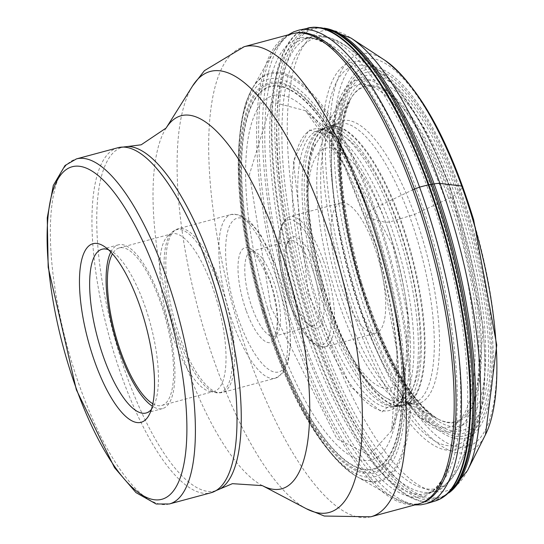 <?xml version="1.0" encoding="UTF-8"?>
<svg xmlns="http://www.w3.org/2000/svg" width="544" height="544" viewBox="0 0 544 544"><rect width="100%" height="100%" fill="white"/><g stroke="black" fill="none" stroke-linecap="round" stroke-linejoin="round"><path stroke-width="0.41" stroke-dasharray="2.72 2.04" d="M270.892 307.176L336.892 438.756L369.519 455.07L391.68 430.549L397.249 352.199L376.972 247.459L345.29 166.722L305.565 110.752L311.773 116.736L330.847 141.882L343.427 163.887L376.407 247.377C398.589 327.42 403.675 388.484 391.673 430.569M391.68 430.549L404.641 392.924L381.813 412.1L350.717 386.845L308.258 293.984L293.332 160.732L308.883 129.928L335.689 136.898M335.702 136.911L393.013 246.269L407.898 316.839L404.648 392.924M292.155 33.776A243.426 78.452 -105.1 0 0 298.221 348.208A243.426 78.452 -105.1 0 0 418.717 503.894M151.409 409.374A84.796 27.329 -105.1 0 0 152.062 408.524A84.796 27.329 -105.1 0 0 153.755 405.695A84.796 27.329 -105.1 0 0 143.976 303.477A84.796 27.329 -105.1 0 0 112.302 251.716A84.796 27.329 -105.1 0 0 108.426 249.716M110.82 252.049A84.796 27.329 74.9 0 1 118.449 244.82A84.796 27.329 74.9 0 1 160.419 299.05A84.796 27.329 74.9 0 1 162.534 408.578A84.796 27.329 74.9 0 1 152.306 406.157M152.837 403.75A81.58 26.289 -105.1 0 0 161.697 405.477A81.58 26.289 -105.1 0 0 159.664 300.098A81.58 26.289 -105.1 0 0 119.279 247.921A81.58 26.289 -105.1 0 0 112.486 253.864M173.74 339.191A81.58 26.289 74.9 0 1 167.946 235.892A81.58 26.289 74.9 0 1 171.707 233.811A81.58 26.289 74.9 0 1 212.085 285.988A81.58 26.289 74.9 0 1 214.118 391.367A81.58 26.289 74.9 0 1 209.821 391.449A81.58 26.289 74.9 0 1 173.74 339.191M287.429 243.066A44.003 14.178 74.9 0 1 290.53 240.734A44.003 14.178 74.9 0 1 312.31 268.879A44.003 14.178 74.9 0 1 316.513 323.394A44.003 14.178 74.9 0 1 313.412 325.72A44.003 14.178 74.9 0 1 308.067 324.435A44.003 14.178 74.9 0 1 291.632 297.575A44.003 14.178 74.9 0 1 286.552 244.528A44.003 14.178 74.9 0 1 287.429 243.066M320.504 325.53A47.212 15.218 74.9 0 1 311.447 326.652A47.212 15.218 74.9 0 1 293.808 297.833A47.212 15.218 74.9 0 1 288.368 240.917A47.212 15.218 74.9 0 1 289.306 239.34A47.212 15.218 74.9 0 1 316.003 267.043A47.212 15.218 74.9 0 1 320.504 325.53M374.197 246.058A67.449 21.74 74.9 0 1 375.877 333.18A67.449 21.74 74.9 0 1 342.489 290.047A67.449 21.74 74.9 0 1 340.809 202.919A67.449 21.74 74.9 0 1 374.197 246.058M413.365 189.543L374.707 208.087A297.969 71.577 -19.9 0 1 373.565 208.638L370.226 210.759L368.54 213.146A4.882 1.176 160.1 0 0 368.376 213.357L366.527 216.267L367.091 217.437A9178.082 2204.757 160.1 0 0 385.118 222.285L389.47 222.04L414.501 214.438L450.629 197.628A331.806 79.71 160.1 0 0 451.704 197.118L455.117 194.949L459.68 190.944A16.062 3.856 160.1 0 0 460.469 190.06L462.488 187.252A7.711 1.85 160.1 0 0 462.692 186.531M435.118 501.017A244.929 78.934 -105.1 0 1 299.962 304.552A244.929 78.934 74.9 0 1 307.802 28.023M312.82 27.288A244.854 78.907 -105.1 0 0 300.594 304.375A244.854 78.907 -105.1 0 0 439.844 499.127M450.731 491.164A244.025 78.642 -105.1 0 1 303.375 303.552A244.025 78.642 74.9 0 1 326.237 28.71M449.344 492.551A242.447 78.132 74.9 0 1 446.338 494.537L451.058 490.824A243.059 78.329 -105.1 0 1 450.874 491.001L450.881 491.001A243.059 78.329 -105.1 0 1 305.266 302.967A243.059 78.329 74.9 0 1 326.441 28.784A243.059 78.329 74.9 0 1 326.645 28.832M448.99 492.884L446.338 494.537A242.447 78.132 74.9 0 1 307.122 302.416A242.447 78.132 74.9 0 1 320.742 27.996A242.447 78.132 74.9 0 1 324.34 28.206M467.446 470.642A238.218 76.772 74.9 0 1 315.18 299.887A238.218 76.772 74.9 0 1 350.996 38.066M384.676 60.16A206.217 66.456 -105.1 0 0 353.675 286.804A206.217 66.456 -105.1 0 0 485.486 434.622M473.294 220.068A200.763 64.702 -105.1 0 0 358.17 60.887A200.763 64.702 -105.1 0 0 357.313 285.362A200.763 64.702 -105.1 0 0 472.437 444.55A200.763 64.702 -105.1 0 0 473.294 220.068M359.795 283.968A192.168 61.928 74.9 0 1 360.618 69.095A192.168 61.928 74.9 0 1 470.805 221.469A192.168 61.928 74.9 0 1 469.989 436.336A192.168 61.928 74.9 0 1 359.795 283.968M426.53 503.635A245.222 79.03 74.9 0 1 291.108 306.959A245.222 79.03 74.9 0 1 299.044 30.076M252.532 88.148A211.412 68.129 -105.1 0 0 263.956 311.399A211.412 68.129 -105.1 0 0 357.15 476.755A211.412 68.129 -105.1 0 0 357.197 476.789A211.412 68.129 -105.1 0 0 386.084 242.644A211.412 68.129 -105.1 0 0 252.559 88.101A211.412 68.129 -105.1 0 0 252.532 88.148L273.856 51.061A243.284 78.404 74.9 0 0 287.042 307.89A243.284 78.404 -105.1 0 0 394.216 498.134A243.284 78.404 -105.1 0 0 421.457 502.989M384.887 243.046A210.501 67.837 74.9 0 1 356.368 476.313A210.501 67.837 74.9 0 1 356.34 476.292A210.501 67.837 74.9 0 1 263.289 311.501A210.501 67.837 74.9 0 1 252.062 88.958A210.501 67.837 74.9 0 1 252.076 88.93A210.501 67.837 74.9 0 1 384.887 243.046M262.392 311.345A205.836 66.334 -105.1 0 0 380.426 474.552A205.836 66.334 -105.1 0 0 381.303 244.406A205.836 66.334 74.9 0 0 263.269 81.199A205.836 66.334 74.9 0 0 262.392 311.345M263.35 310.78A202.205 65.164 -105.1 0 0 379.297 471.111A202.205 65.164 -105.1 0 0 380.161 245.018A202.205 65.164 74.9 0 0 264.214 84.694A202.205 65.164 74.9 0 0 263.35 310.78M263.942 310.515A200.906 64.743 -105.1 0 0 379.148 469.812A200.906 64.743 -105.1 0 0 380.004 245.174A200.906 64.743 74.9 0 0 264.799 85.877A200.906 64.743 74.9 0 0 263.942 310.515M264.568 310.141A198.478 63.961 -105.1 0 0 378.379 467.514A198.478 63.961 -105.1 0 0 379.222 245.589A198.478 63.961 -105.1 0 0 265.411 88.216A198.478 63.961 -105.1 0 0 264.568 310.141M379.018 245.698A197.839 63.757 74.9 0 1 378.175 466.908A197.839 63.757 74.9 0 1 264.731 310.039A197.839 63.757 74.9 0 1 265.574 88.828A197.839 63.757 74.9 0 1 379.018 245.698M267.682 308.468A188.68 60.806 -105.1 0 0 375.877 458.075A188.68 60.806 -105.1 0 0 376.679 247.105A188.68 60.806 74.9 0 0 268.484 97.498A188.68 60.806 74.9 0 0 267.682 308.468M404.634 392.958L400.35 401.445L397.331 404.77L393.972 406.715A143.188 46.145 -105.1 0 1 314.459 292.012A143.188 46.145 74.9 0 1 319.546 130.24C321.184 128.255 326.427 130.322 335.267 136.442A145.676 46.947 74.9 0 0 309.346 293.604A145.676 46.947 -105.1 0 0 404.457 393.455A145.676 46.947 -105.1 0 0 393.502 246.228A145.676 46.947 74.9 0 0 335.267 136.442L335.668 136.789M318.934 130.771A143.426 46.22 74.9 0 0 318.77 290.877A143.426 46.22 -105.1 0 0 393.183 406.565L394.828 406.456L393.972 406.715A143.188 46.145 -105.1 0 0 397.174 245.446A143.188 46.145 74.9 0 0 319.546 130.24L320.409 130.036L318.934 130.771A143.426 46.22 74.9 0 1 319.015 130.723A143.426 46.22 74.9 0 1 401.622 244.229A143.426 46.22 -105.1 0 1 393.271 406.565L395.202 406.654A144.255 46.485 -105.1 0 0 404.403 243.413A144.255 46.485 74.9 0 0 320.634 129.676L319.015 130.723M321.069 290.326A144.255 46.485 -105.1 0 0 395.202 406.654L404.206 405.334A144.514 46.573 -105.1 0 0 407.538 242.542A144.514 46.573 74.9 0 0 329.086 126.296L320.634 129.676A144.255 46.485 74.9 0 0 321.069 290.326M324.061 289.544A144.514 46.573 -105.1 0 0 404.206 405.334L403.485 405.538A144.507 46.566 -105.1 0 0 403.498 405.532A144.507 46.566 -105.1 0 0 408.184 242.372A144.507 46.566 74.9 0 0 328.379 126.48A144.507 46.566 74.9 0 1 328.379 126.48L329.086 126.296A144.514 46.573 74.9 0 0 324.061 289.544M403.498 405.532L412.678 403.41A144.84 46.675 -105.1 0 1 333.703 286.974A144.84 46.675 74.9 0 1 337.375 123.712L328.379 126.48A144.507 46.566 74.9 0 0 324.707 289.367A144.507 46.566 -105.1 0 0 403.485 405.538M350.832 98.518C330.004 132.185 335.75 122.053 331.31 129.03A146.472 47.206 74.9 0 0 337.77 286.022A146.472 47.206 -105.1 0 0 404.756 401.853L412.678 403.41A144.84 46.675 -105.1 0 0 417.377 239.87A144.84 46.675 74.9 0 0 337.375 123.712L331.31 129.03A146.472 47.206 74.9 0 1 422.382 238.381A146.472 47.206 -105.1 0 1 404.756 401.853L436.954 418.438A173.427 55.889 -105.1 0 0 459.959 225.978A173.427 55.889 -105.1 0 0 350.832 98.518A173.427 55.889 -105.1 0 0 350.812 98.552A173.427 55.889 -105.1 0 0 359.774 282.384A173.427 55.889 -105.1 0 0 436.92 418.418A173.427 55.889 -105.1 0 0 436.954 418.438M461.081 225.604A174.264 56.161 74.9 0 1 437.791 418.9A174.264 56.161 74.9 0 1 437.77 418.894A174.264 56.161 74.9 0 1 360.414 282.282A174.264 56.161 74.9 0 1 351.308 97.723A174.264 56.161 74.9 0 1 351.322 97.702A174.264 56.161 74.9 0 1 461.081 225.604M361.332 282.438A179.03 57.698 -105.1 0 0 463.991 424.395A179.03 57.698 -105.1 0 0 464.753 224.21A179.03 57.698 74.9 0 0 362.093 82.26A179.03 57.698 74.9 0 0 361.332 282.438M360.788 282.996A183.913 59.269 -105.1 0 0 466.249 428.822A183.913 59.269 -105.1 0 0 467.031 223.183A183.913 59.269 74.9 0 0 361.57 77.357A183.913 59.269 74.9 0 0 360.788 282.996M360.638 283.295A186.912 60.234 -105.1 0 0 467.82 431.494A186.912 60.234 -105.1 0 0 468.615 222.503A186.912 60.234 74.9 0 0 361.44 74.304A186.912 60.234 74.9 0 0 360.638 283.295M360.346 283.601A189.611 61.105 -105.1 0 0 469.071 433.942A189.611 61.105 -105.1 0 0 469.88 221.932A189.611 61.105 -105.1 0 0 361.155 71.597A189.611 61.105 -105.1 0 0 360.346 283.601M270.898 307.176L249.478 174.366L271.68 101.857L305.565 110.752M288.232 34.83L285.233 37.074L273.856 51.061A243.284 78.404 74.9 0 1 294.977 33.184M450.697 190.42A200.784 64.709 -105.1 0 0 378.563 69.863A200.784 64.709 -105.1 0 0 323.048 121.387A200.784 64.709 -105.1 0 0 356.279 321.273A200.784 64.709 -105.1 0 0 356.313 321.361A200.784 64.709 -105.1 0 0 475.327 429.304A200.784 64.709 -105.1 0 0 450.724 190.509A200.784 64.709 -105.1 0 0 450.697 190.42M321.66 339.245A233.335 75.194 74.9 0 1 321.626 339.15A233.335 75.194 74.9 0 1 283.009 106.848A233.335 75.194 74.9 0 1 347.521 46.974A233.335 75.194 74.9 0 1 431.344 187.082A233.335 75.194 74.9 0 1 431.378 187.17A233.335 75.194 74.9 0 1 459.972 464.685A233.335 75.194 74.9 0 1 321.66 339.245M427.53 187.66A235.443 75.874 -105.1 0 0 427.496 187.564A235.443 75.874 -105.1 0 0 310.95 36.985A235.443 75.874 -105.1 0 0 316.785 341.006A235.443 75.874 -105.1 0 0 316.819 341.102A235.443 75.874 -105.1 0 0 433.364 491.681A235.443 75.874 -105.1 0 0 427.53 187.66M309.835 342.985A235.443 75.874 74.9 0 1 303.967 38.862A235.443 75.874 74.9 0 1 420.478 189.36A235.443 75.874 74.9 0 1 420.505 189.441A235.443 75.874 74.9 0 1 426.374 493.564A235.443 75.874 74.9 0 1 309.862 343.067A235.443 75.874 74.9 0 1 309.835 342.985M305.238 344.712A237.327 76.48 -105.1 0 0 305.272 344.801A237.327 76.48 -105.1 0 0 444.169 476.041A237.327 76.48 -105.1 0 0 416.799 189.944A237.327 76.48 -105.1 0 0 416.765 189.863A237.327 76.48 -105.1 0 0 328.148 45.084A237.327 76.48 -105.1 0 0 265.662 111.506A237.327 76.48 -105.1 0 0 305.238 344.712M370.777 516.8A243.426 78.452 74.9 0 1 250.281 361.114A243.426 78.452 74.9 0 1 250.247 361.026A243.426 78.452 74.9 0 1 244.215 46.682M192.549 86.006A228.398 73.603 -105.1 0 0 216.036 366.289A228.398 73.603 -105.1 0 0 216.07 366.377A228.398 73.603 -105.1 0 0 306.347 508.728M262.364 485.636A193.202 62.261 74.9 0 1 185.994 365.221A193.202 62.261 74.9 0 1 166.097 128.064M220.13 488.866A178.031 57.372 74.9 0 1 127.167 377.067A178.031 57.372 74.9 0 1 127.133 376.978A178.031 57.372 74.9 0 1 127.956 146.472M118.021 147.71A178.677 57.582 -105.1 0 0 122.441 378.413A178.677 57.582 -105.1 0 0 122.475 378.502A178.677 57.582 -105.1 0 0 210.922 492.782M169.32 503.975A178.677 57.582 74.9 0 1 80.879 389.701A178.677 57.582 74.9 0 1 80.845 389.613A178.677 57.582 74.9 0 1 76.425 158.909M178.48 338.728A84.313 27.173 74.9 0 1 178.452 338.64A84.313 27.173 74.9 0 1 172.462 231.887A84.313 27.173 74.9 0 1 218.049 283.56A84.313 27.173 74.9 0 1 218.083 283.655A84.313 27.173 74.9 0 1 215.744 392.652A84.313 27.173 74.9 0 1 178.48 338.728M220.184 282.962A84.796 27.329 -105.1 0 0 220.15 282.873A84.796 27.329 -105.1 0 0 178.208 228.732A84.796 27.329 -105.1 0 0 180.322 338.259A84.796 27.329 -105.1 0 0 180.356 338.354A84.796 27.329 -105.1 0 0 222.292 392.489A84.796 27.329 -105.1 0 0 220.184 282.962M233.335 324.088A84.796 27.329 74.9 0 1 233.301 324A84.796 27.329 74.9 0 1 231.193 214.465A84.796 27.329 74.9 0 1 273.129 268.607A84.796 27.329 74.9 0 1 273.163 268.702A84.796 27.329 74.9 0 1 275.278 378.23A84.796 27.329 74.9 0 1 233.335 324.088M239.21 321.055A79.655 25.67 74.9 0 1 231.608 222.38A79.655 25.67 74.9 0 1 276.651 269.11A79.655 25.67 74.9 0 1 284.247 367.792A79.655 25.67 74.9 0 1 239.21 321.055M246.378 311.107A49.144 15.837 -105.1 0 0 274.156 339.952A49.144 15.837 -105.1 0 0 269.518 279.154A49.144 15.837 -105.1 0 0 269.484 279.058A49.144 15.837 74.9 0 0 241.706 250.213A49.144 15.837 74.9 0 0 246.344 311.012A49.144 15.837 -105.1 0 0 246.378 311.107M273 279.555A44.003 14.178 -105.1 0 0 272.972 279.473A44.003 14.178 -105.1 0 0 251.192 251.328A44.003 14.178 -105.1 0 0 252.253 308.081A44.003 14.178 -105.1 0 0 252.287 308.169A44.003 14.178 -105.1 0 0 274.067 336.308A44.003 14.178 -105.1 0 0 273 279.555M320.158 261.283A64.879 20.91 -105.1 0 0 320.124 261.188A64.879 20.91 -105.1 0 0 283.458 223.23A64.879 20.91 -105.1 0 0 289.66 303.593A64.879 20.91 -105.1 0 0 289.694 303.681A64.879 20.91 74.9 0 0 326.359 341.639A64.879 20.91 74.9 0 0 320.158 261.283M323.109 259.814A67.449 21.74 -105.1 0 0 323.075 259.719A67.449 21.74 -105.1 0 0 289.721 216.675A67.449 21.74 -105.1 0 0 291.4 303.797A67.449 21.74 -105.1 0 0 291.434 303.892A67.449 21.74 -105.1 0 0 324.788 346.936A67.449 21.74 -105.1 0 0 323.109 259.814M387.539 227.542A124.229 40.032 -105.1 0 0 317.295 154.659A124.229 40.032 -105.1 0 0 329.147 308.557A124.229 40.032 -105.1 0 0 399.391 381.439A124.229 40.032 -105.1 0 0 387.539 227.542M331.561 311.658A138.489 44.628 -105.1 0 0 331.588 311.732A138.489 44.628 -105.1 0 0 384.996 397.242A138.489 44.628 -105.1 0 0 419.866 355.81A138.489 44.628 -105.1 0 0 396.658 221.347A138.489 44.628 -105.1 0 0 396.63 221.265A138.489 44.628 -105.1 0 0 316.533 142.936A138.489 44.628 -105.1 0 0 331.561 311.658M361.4 313.704A177.29 57.134 74.9 0 1 342.203 97.818A177.29 57.134 74.9 0 1 444.774 198.193A177.29 57.134 74.9 0 1 444.808 198.295A177.29 57.134 74.9 0 1 474.484 370.369A177.29 57.134 74.9 0 1 429.848 423.382A177.29 57.134 74.9 0 1 361.44 313.806A177.29 57.134 74.9 0 1 361.4 313.704M447.814 196.126A182.036 58.664 74.9 0 1 447.848 196.234A182.036 58.664 -105.1 0 1 465.161 421.661A182.036 58.664 -105.1 0 1 362.243 314.84A182.036 58.664 74.9 0 1 362.202 314.738A182.036 58.664 74.9 0 1 344.889 89.304A182.036 58.664 74.9 0 1 447.814 196.126M358.85 319.546A196.472 63.315 -105.1 0 0 469.934 434.826A196.472 63.315 -105.1 0 0 451.234 191.508A196.472 63.315 -105.1 0 0 451.207 191.42A196.472 63.315 74.9 0 0 340.122 76.14A196.472 63.315 74.9 0 0 358.816 319.457A196.472 63.315 -105.1 0 0 358.85 319.546M326.869 28.9L326.441 28.784M326.686 28.846L320.742 27.996L323.864 28.098M414.793 504.948L411.223 504.54L394.216 498.134L357.15 476.755M252.559 88.101L246.092 102.224C231.69 152.878 237.075 222.639 262.256 311.515C288.538 396.644 319.899 451.574 356.34 476.292L357.197 476.789M436.92 418.418L437.77 418.894M350.812 98.552L351.308 97.723C334.574 133.43 337.946 194.956 361.427 282.282C384.934 355.606 410.394 401.146 437.791 418.9M335.75 136.857L305.599 110.779M440.728 482.909L444.169 476.041C437.131 487.778 431.202 493.619 426.374 493.564L433.364 491.681C442.204 490.844 451.078 481.841 459.972 464.685L475.327 429.304L483.126 327.053L451.37 190.815C429.488 131.356 405.219 91.038 378.563 69.863L347.521 46.974C331.208 36.598 319.022 33.266 310.95 36.985L303.967 38.862C308.115 36.394 316.173 38.468 328.148 45.084L321.722 40.868M112.302 251.716L104.19 246.398M153.755 405.695L149.41 414.372M146.091 413.005L162.534 408.578M102.007 249.247L118.449 244.82M119.279 247.921L171.707 233.811M161.697 405.477L214.118 391.367M209.821 391.449L215.744 392.652L222.292 392.489L275.278 378.23L282.445 373.653L288.143 362.372L290.584 345.1L289.428 321.123L282.873 287.932L276.787 268.627L260.8 235.022L250.444 221.877L239.618 214.805L231.193 214.465L178.208 228.732L172.462 231.887L167.946 235.892M290.53 240.734L251.185 251.328L252.321 251.695L255.836 254.572L269.348 279.541L273.088 291.516L276.44 308.047L277.413 320.226L276.447 331.214L274.849 335.444L274.067 336.308L313.412 325.72M308.067 324.435L311.447 326.652M286.552 244.528L288.368 240.917M340.809 202.919L289.721 216.675L288.184 217.233L283.703 221.122L279.881 230.377L278.385 244.508L280.65 270.11L289.592 303.838L301.192 328.848L309.305 339.918L317.349 346.106L324.788 346.936L375.877 333.18M328.644 310.372C343.74 353.09 362.522 382.044 384.996 397.242L429.848 423.382L409.217 404.294L396.134 385.791L362.413 314.235C336.022 234.07 319.43 151.98 342.203 97.818L316.533 142.936C301.192 160.045 302.784 245.242 328.644 310.372"/><path stroke-width="0.82" d="M370.777 516.8L418.717 503.894A243.426 78.452 -105.1 0 0 440.728 482.909A243.426 78.452 -105.1 0 0 412.651 189.462A243.426 78.452 -105.1 0 0 321.722 40.868A243.426 78.452 -105.1 0 0 292.155 33.776L244.215 46.682A243.426 78.452 74.9 0 1 364.711 202.368A243.426 78.452 74.9 0 1 364.745 202.456A243.426 78.452 74.9 0 1 370.777 516.8L324.299 516.038L306.347 508.728A228.398 73.603 -105.1 0 0 361.842 437.145A228.398 73.603 -105.1 0 0 323.462 217.512A228.398 73.603 -105.1 0 0 323.435 217.43A228.398 73.603 -105.1 0 0 192.549 86.006L204.401 70.672L244.215 46.682M138.74 302.858A92.5 29.811 -105.1 0 0 104.19 246.398A92.5 29.811 -105.1 0 0 86.435 248.588A92.5 29.811 -105.1 0 0 95.261 363.188A92.5 29.811 -105.1 0 0 147.567 417.459A92.5 29.811 -105.1 0 0 149.41 414.372A92.5 29.811 -105.1 0 0 138.74 302.858M108.426 249.716A84.796 27.329 -105.1 0 0 102.007 249.247A84.796 27.329 -105.1 0 0 96.03 253.728A84.796 27.329 -105.1 0 0 104.115 358.775A84.796 27.329 -105.1 0 0 146.091 413.005A84.796 27.329 -105.1 0 0 151.409 409.374M152.306 406.157A84.796 27.329 74.9 0 1 120.557 354.348A84.796 27.329 74.9 0 1 110.82 252.049M112.486 253.864A81.58 26.289 -105.1 0 0 121.312 353.301A81.58 26.289 -105.1 0 0 152.837 403.75M462.692 186.531A7.711 1.85 160.1 0 0 461.706 186.034L439.974 183.471A16.062 3.856 160.1 0 0 434.132 183.933L428.869 184.722A4.202 1.006 160.1 0 0 428.271 184.858A3133.399 752.706 -19.9 0 1 419.574 187.122L413.365 189.543M307.802 28.023A244.929 78.934 74.9 0 1 307.809 28.023A244.929 78.934 74.9 0 1 441.449 224.896A244.929 78.934 -105.1 0 1 435.139 501.01A244.929 78.934 -105.1 0 0 435.139 501.01L439.844 499.127A244.854 78.907 -105.1 0 0 439.878 499.113A244.854 78.907 -105.1 0 0 442.041 224.74A244.854 78.907 -105.1 0 0 312.854 27.282A244.854 78.907 -105.1 0 0 312.82 27.288L299.044 30.076A245.222 79.03 74.9 0 1 432.772 227.208A245.222 79.03 74.9 0 1 426.53 503.635L435.139 501.01M312.854 27.282L326.237 28.71A244.025 78.642 74.9 0 1 444.346 224.189A244.025 78.642 -105.1 0 1 450.731 491.164L439.878 499.113M326.686 28.846L326.645 28.832A243.059 78.329 74.9 0 1 326.686 28.846A243.059 78.329 74.9 0 1 445.672 223.917A243.059 78.329 -105.1 0 1 451.105 490.776M324.34 28.206A242.447 78.132 74.9 0 1 447.175 223.564A242.447 78.132 74.9 0 1 449.344 492.551M323.864 28.098L350.996 38.066A238.218 76.772 74.9 0 1 452.792 222.408A238.218 76.772 74.9 0 1 467.446 470.642L448.99 492.884M384.676 60.16C419.2 86.19 448.854 139.393 473.634 219.769L496.74 345.12L485.486 434.622A206.217 66.456 -105.1 0 0 472.804 219.742A206.217 66.456 -105.1 0 0 384.676 60.16L350.996 38.066M421.457 502.989A243.284 78.404 -105.1 0 0 427.584 228.766A243.284 78.404 74.9 0 0 294.977 33.184M262.364 485.636L232.39 483.67L220.13 488.866A178.031 57.372 74.9 0 0 210.888 261.066A178.031 57.372 74.9 0 0 210.854 260.97A178.031 57.372 74.9 0 0 127.956 146.472L141.168 144.806L166.097 128.064A193.202 62.261 74.9 0 1 276.814 239.231A193.202 62.261 74.9 0 1 309.305 425.054A193.202 62.261 74.9 0 1 262.364 485.636L306.347 508.728M220.13 488.866L210.922 492.782A178.677 57.582 -105.1 0 0 206.502 262.072A178.677 57.582 -105.1 0 0 206.468 261.984A178.677 57.582 -105.1 0 0 118.021 147.71L76.425 158.909A178.677 57.582 74.9 0 1 164.866 273.183A178.677 57.582 74.9 0 1 164.9 273.272A178.677 57.582 74.9 0 1 169.32 503.975L156.169 504.002L135.98 492.619L114.526 467.67L76.35 389.796L48.185 267.281L47.26 217.818L53.292 185.47L65.035 165.492L76.425 158.909M157.488 276.855A172.258 55.515 74.9 0 1 173.917 490.253A172.258 55.515 74.9 0 1 76.514 389.191A172.258 55.515 74.9 0 1 60.085 175.794A172.258 55.515 74.9 0 1 157.488 276.855M485.486 434.622L467.446 470.642M426.53 503.635L420.954 504.805L414.793 504.948M288.232 34.83L293.638 31.865L299.044 30.076M127.956 146.472L118.021 147.71M210.922 492.782L169.32 503.975M166.097 128.064L192.549 86.006"/></g></svg>

